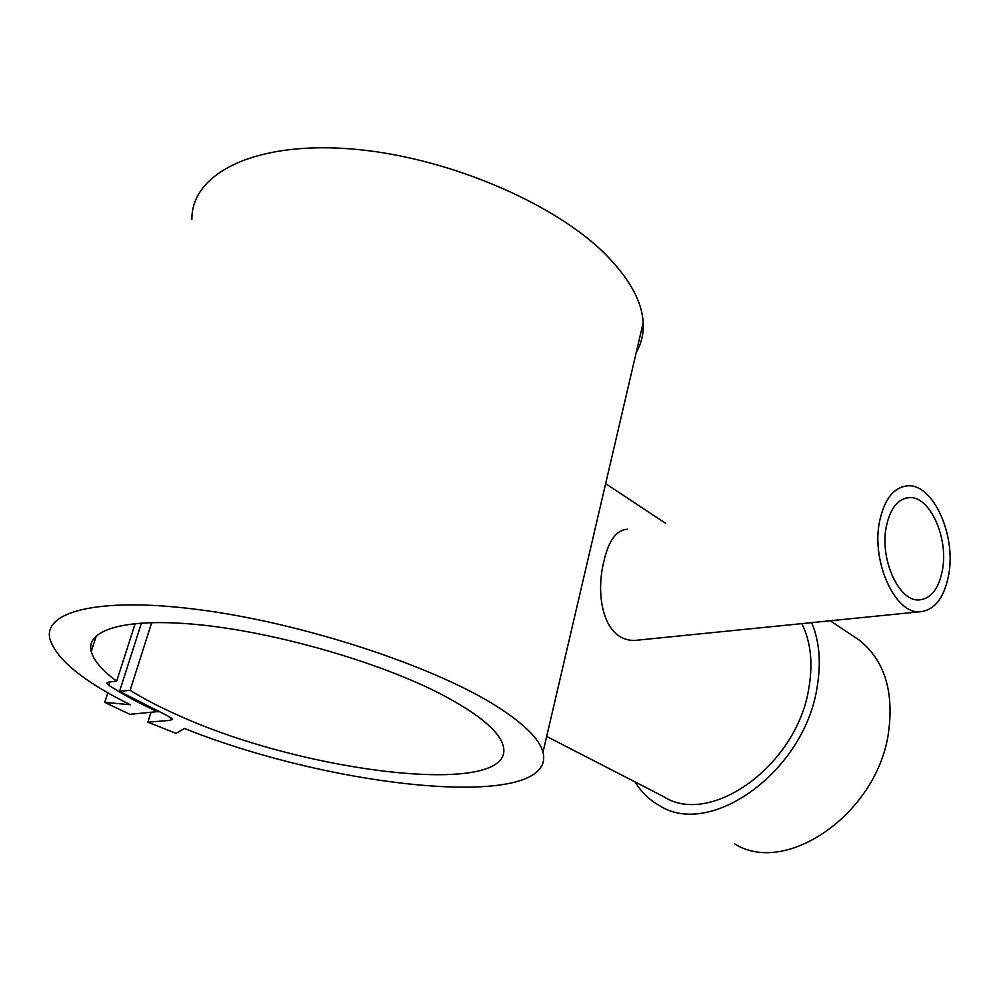 <?xml version="1.0" encoding="UTF-8"?>
<svg xmlns="http://www.w3.org/2000/svg" width="1000" height="1000" viewBox="0 0 1000 1000"><rect width="100%" height="100%" fill="white"/><g stroke="black" fill="none" stroke-linecap="round" stroke-linejoin="round"><path stroke-width="1.5" d="M158.125 711.55L129.9 714.35L104.725 702.375L130.213 704.712C83.45 681.425 56.712 659.625 50 639.325C42.225 610.65 102.463 596.062 205.7 610.575C308.712 624.913 433.713 666.737 495.25 705.4C523.562 723.263 539.475 738.863 542.987 752.225C557.837 811.363 337.975 790.037 184.412 728.475L176.05 733.388L147.887 722.163L170.3 720.375L172.35 719.15L167.75 715.888L119.55 691.388L130.113 690.312L151.7 622.55M191.9 219.338C191.225 174.288 252.688 141.762 348.1 148.7C443.325 155.4 553.8 202.138 605.688 254.55C629.538 278.762 642.038 301.488 643.188 322.7C643.737 333.562 641.425 343.425 636.287 352.3M588.825 555.725L590.475 548.65M811.663 622.638C819.488 641.35 821.275 663 817.038 687.613C804.388 771.513 710.2 838.725 659.375 805.537C649.4 799.95 641.312 792.087 635.087 781.925M853.875 636.538L859.062 640.013C884.212 659.875 894.038 690.612 888.562 732.237C877.675 813.337 785.788 876.787 734.5 843.737M801.825 623.625C810.788 641.725 813.125 663.238 808.838 688.2C797.062 765.475 710.25 827.337 663.388 796.488L546.663 736.45M641.663 639.738L635.775 640.325C604 642.312 594.85 596.55 603.962 561.038C608.663 540.5 616.487 529.913 627.438 529.25M948.825 574.087C944.338 598.1 934.463 610.688 919.212 611.825C894.862 613.263 871.475 561.775 879.412 522.188C884.225 499.125 893.787 486.987 908.112 485.8C933.175 484.125 956 534.837 948.825 574.087M135.213 623.488L116.65 681.188C102.112 670.425 93.637 660.5 91.225 651.388C85.375 628.9 128.6 616.8 205.037 625.375C281.288 633.862 379.675 662.725 439.538 693.375C477.887 713.388 499.1 730.837 503.175 745.75C517.5 798.425 306.062 773.9 177.763 715.062C159.537 706.988 143.663 698.75 130.113 690.312M942.562 569.4C938.888 588.85 930.9 599.038 918.575 599.963C898.75 601.15 879.788 559.388 886.175 527.25C890.062 508.425 897.85 498.537 909.562 497.575C929.862 496.238 948.45 537.487 942.562 569.4M141.475 622.975L119.55 691.388M116.65 681.188L108.837 682.025L106.888 683.337L108.787 685.3C122.65 694.325 139.05 703.213 158 711.938M107.825 692.775L104.725 702.375M150.9 712.55L147.887 722.163M171.112 717.738L170.3 720.375M109.875 681.912L108.787 685.3M542.987 752.225L643.188 322.7M635.775 640.325L919.212 611.825M91.225 651.388L96.388 635.662M905.263 498.225L909.562 497.575M665.625 523.337L605.638 483.663M859.062 640.013L830.263 620.775M106.888 683.337L107.125 682.588"/></g></svg>
